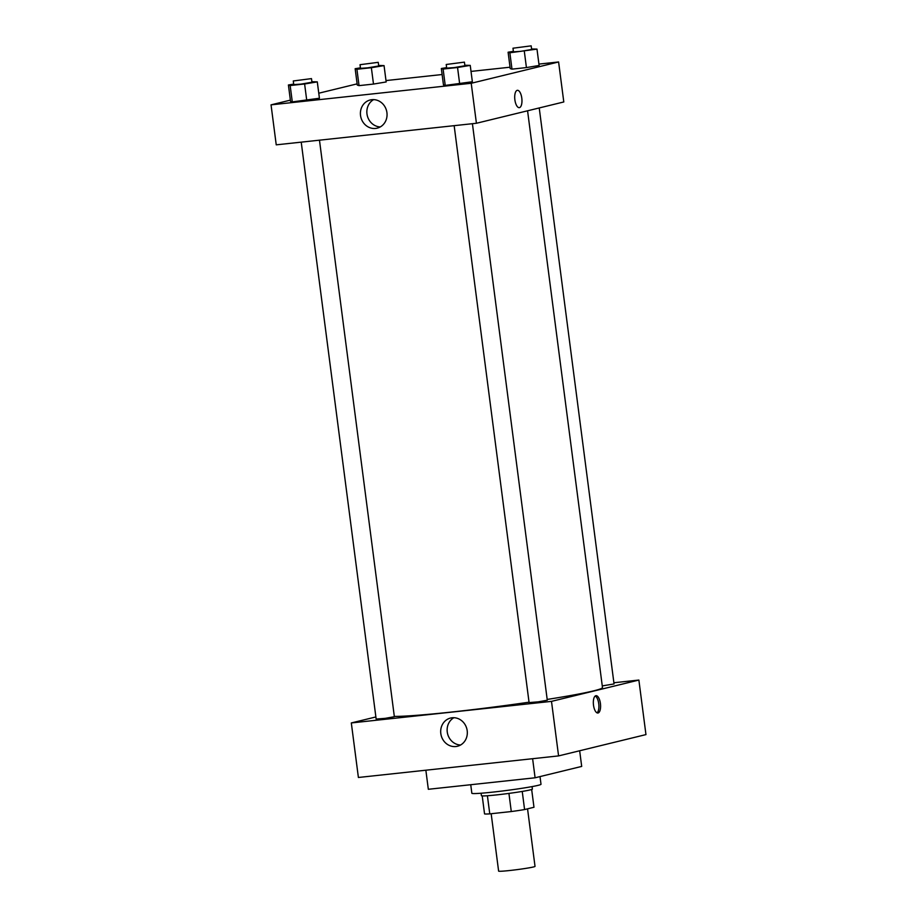 <?xml version="1.0" encoding="UTF-8"?>
<svg xmlns="http://www.w3.org/2000/svg" width="917" height="917" viewBox="0 0 917 917"><rect width="100%" height="100%" fill="white"/><g stroke="black" fill="none" stroke-linecap="round" stroke-linejoin="round"><path stroke-width="1.38" d="M491.168 813.723L498.619 871.116A18.351 0.906 -7.4 0 0 513.153 870.118A18.351 0.906 -7.4 0 0 533.499 866.955A18.351 0.906 -7.4 0 0 535.024 866.382L527.55 808.84M508.935 793.4L511.285 811.545L489.77 813.872A25.011 1.226 -7.4 0 1 484.543 813.883L482.216 795.91M531.665 789.491L533.981 807.269L524.581 809.562A25.011 1.226 -7.4 0 1 511.285 811.545M522.231 791.428L524.581 809.562M532.055 786.603L532.387 789.09A25.699 1.261 172.6 0 1 507.067 793.652A25.699 1.261 172.6 0 1 481.425 795.704L481.093 793.216M487.408 795.738L489.77 813.872M470.742 784.723L471.842 793.251A34.869 1.708 -7.4 0 0 499.467 791.36A34.869 1.708 -7.4 0 0 538.13 785.342A34.869 1.708 -7.4 0 0 541.007 784.276L540.01 776.584M425.855 770.211L428.331 789.285L535.092 777.788L581.699 766.417L579.659 750.759M532.617 758.703L535.092 777.788M558.579 755.906L645.958 734.597L558.579 755.906L358.398 777.478L558.579 755.906L551.495 701.367L351.314 722.94L375.878 716.956M454.156 125.663L529.086 702.582L538.245 701.849L547.289 700.221L472.415 123.703M602.263 685.905L614.046 683.944L539.23 107.954M613.886 682.752L638.874 680.059L551.495 701.367M301.223 142.158L376.153 719.066L385.312 718.332L394.356 716.704L319.471 140.186M547.185 699.442A108.286 5.307 -7.4 0 0 593.517 690.891A108.286 5.307 -7.4 0 0 602.48 687.555L527.573 110.797M394.31 716.406A108.286 5.307 -7.4 0 0 529.04 702.193M638.874 680.059L645.958 734.597M440.813 733.577A14.523 13.251 76.3 0 1 450.568 718.045A14.523 13.251 76.3 0 1 466.879 729.015A14.523 13.251 76.3 0 1 457.445 746.255A14.523 13.251 76.3 0 1 440.813 733.577M351.314 722.94L358.398 777.478M600.417 703.499A8.723 3.53 -96.2 0 1 597.895 713.013A8.723 3.53 -96.2 0 1 593.448 704.726A8.723 3.53 -96.2 0 1 596.027 695.682A8.723 3.53 -96.2 0 1 600.417 703.499M453.892 717.713A14.523 13.251 -103.7 0 0 447.255 732.007A14.523 13.251 -103.7 0 0 460.563 745.028M597.024 712.853A8.723 3.53 83.8 0 0 598.732 703.683A8.723 3.53 83.8 0 0 595.213 696.026M538.932 64.087L558.602 61.966L563.795 101.959L476.416 123.268L276.235 144.84L271.042 104.847L290.368 100.136M510.035 67.205L471.017 71.411M442.12 74.529L386 80.57M443.461 84.868L445.226 85.419L472.358 81.751L445.226 85.419L443.461 84.868L441.341 68.5L446.625 67.629M290.529 101.351L292.294 101.902L319.425 98.234L292.294 101.902L290.529 101.351L288.408 84.983L293.681 84.112M357.286 85.075L359.04 85.625L373.494 84.066L386.172 81.957L373.494 84.066L359.04 85.625L357.286 85.075L355.154 68.706L360.438 67.835M558.602 61.966L471.223 83.275L271.042 104.847M318.772 93.213L357.126 83.86M539.116 65.474L526.427 67.583L539.116 65.474L536.984 49.105L509.852 52.773L508.098 52.223L513.371 51.352M511.984 69.142L526.427 67.583L511.984 69.142L510.219 68.592L511.984 69.142L509.852 52.773M386.928 112.642A14.523 13.251 76.3 0 1 377.174 128.162A14.523 13.251 76.3 0 1 360.851 117.204A14.523 13.251 76.3 0 1 370.296 99.953A14.523 13.251 76.3 0 1 386.928 112.642M471.223 83.275L476.416 123.268M517.211 90.347A8.723 3.53 -96.2 0 1 517.394 90.313A8.723 3.53 -96.2 0 1 521.853 98.6A8.723 3.53 -96.2 0 1 519.263 107.656A8.723 3.53 -96.2 0 1 514.85 99.598A8.723 3.53 -96.2 0 1 517.211 90.347M373.62 99.621A14.523 13.251 -103.7 0 0 367.293 115.634A14.523 13.251 -103.7 0 0 380.28 126.936M519.263 107.656A8.723 3.53 83.8 0 0 521.842 98.6A8.723 3.53 83.8 0 0 517.394 90.313M464.816 65.233L470.238 65.394L457.549 67.503L443.106 69.05L441.341 68.5M446.212 64.488L446.682 68.122L453.961 67.629L464.885 65.76L464.415 62.127L446.212 64.488L464.415 62.127M470.238 65.394L472.358 81.751M457.549 67.503L459.669 83.86M443.106 69.05L445.226 85.419M311.883 81.716L317.293 81.877L304.616 83.986L290.162 85.545L288.408 84.983M293.28 80.971L293.749 84.616L301.017 84.112L311.952 82.243L311.482 78.61L293.28 80.971L311.482 78.61M317.293 81.877L319.425 98.234M304.616 83.986L306.737 100.343M290.162 85.545L292.294 101.902M531.573 48.956L536.984 49.105M512.97 48.211L513.44 51.845L520.707 51.352L531.642 49.484L531.172 45.85L512.97 48.211L531.172 45.85M508.098 52.223L510.219 68.592M524.306 51.226L526.427 67.583M378.629 65.439L384.051 65.6L371.362 67.709L356.919 69.268L355.154 68.706M360.026 64.694L360.507 68.339L367.774 67.835L378.71 65.967L378.228 62.333L360.026 64.694L378.228 62.333M384.051 65.6L386.172 81.957M371.362 67.709L373.494 84.066M356.919 69.268L359.04 85.625"/></g></svg>
